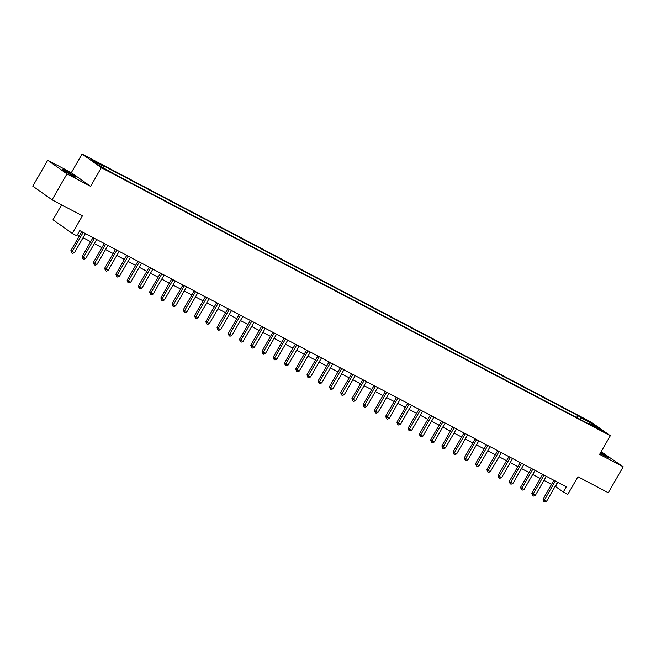 <?xml version="1.0" encoding="UTF-8"?>
<svg xmlns="http://www.w3.org/2000/svg" width="656" height="656" viewBox="0 0 656 656"><rect width="100%" height="100%" fill="white"/><g stroke="black" fill="none" stroke-linecap="round" stroke-linejoin="round"><path stroke-width="0.98" d="M72.595 175.718A7.667 0.459 29.9 0 0 75.907 177.177A7.667 0.459 29.9 0 0 72.677 174.865A7.667 0.459 29.9 0 0 65.928 170.995A7.667 0.459 29.9 0 0 62.607 169.535A7.667 0.459 29.9 0 0 65.838 171.847A7.667 0.459 29.9 0 0 72.595 175.718M600.174 453.378A7.667 0.459 29.9 0 0 604.98 456.076A7.667 0.459 29.9 0 0 608.292 457.535A7.667 0.459 29.9 0 0 600.617 452.599M107.215 170.544L102.221 167.452L107.215 170.544M61.607 204.852L53.013 219.785L72.291 233.438L76.785 235.807L79.77 230.625L566.292 486.826L563.307 492.008L567.809 494.378L577.944 476.748L608.292 492.738L623.2 466.81L601.142 451.689M47.708 160.253L32.8 186.173L52.078 199.834L66.978 173.906L90.585 186.345L101.319 167.674L82.041 154.021L71.315 172.684L47.708 160.253L66.978 173.906M101.319 167.674L610.326 435.715L591.048 422.062L82.041 154.021M599.535 429.204L604.373 432.197L599.535 429.204L599.289 429.631M580.831 419.742L580.937 417.757L577.788 415.527L100.253 164.057L103.41 166.296L103.328 167.715M580.937 417.757L593.081 424.153L601.101 429.836L588.965 423.448L588.448 423.751M103.41 166.296L91.266 159.9L99.294 165.583L114.579 174.209L592.114 425.678L588.965 423.448M72.291 233.438L82.426 215.816L52.078 199.834M610.326 435.715L599.592 454.378L623.2 466.81M555.197 486.317L563.307 492.008M77.416 234.717L79.409 235.766M83.058 237.693L90.643 241.687M94.3 243.606L101.885 247.607M105.542 249.526L113.127 253.519M116.784 255.446L124.369 259.44M128.027 261.367L135.612 265.36M139.269 267.287L146.854 271.281M150.511 273.208L158.096 277.201M161.753 279.128L169.338 283.121M172.987 285.048L180.58 289.042M184.229 290.969L191.814 294.962M195.472 296.889L203.057 300.883M206.714 302.801L214.299 306.803M217.956 308.722L225.541 312.723M229.198 314.642L236.783 318.636M240.44 320.563L248.025 324.556M251.683 326.483L259.268 330.476M262.925 332.403L270.51 336.397M274.159 338.324L281.752 342.317M285.401 344.244L292.986 348.238M296.643 350.165L304.228 354.158M307.885 356.085L315.47 360.078M319.128 362.005L326.713 365.999M330.37 367.918L337.955 371.919M341.612 373.838L349.197 377.84M352.854 379.758L360.439 383.752M364.096 385.679L371.681 389.672M375.33 391.599L382.924 395.593M386.573 397.52L394.158 401.513M397.815 403.44L405.4 407.433M409.057 409.36L416.642 413.354M420.299 415.281L427.884 419.274M431.541 421.201L439.126 425.195M442.784 427.122L450.369 431.115M454.026 433.034L461.611 437.035M465.268 438.954L472.853 442.956M476.502 444.875L484.095 448.868M487.744 450.795L495.329 454.788M498.986 456.715L506.571 460.709M510.229 462.636L517.814 466.629M521.471 468.556L529.056 472.55M532.713 474.477L540.298 478.47M543.955 480.397L551.54 484.39M557.846 482.381L555.501 486.473M577.788 415.527L576.632 417.528M592.097 425.096L593.081 424.153M90.585 186.345L71.315 172.684M553.894 480.299L543.045 499.159L544.349 500.077L555.197 481.209A1.197 1.017 125.3 0 0 555.288 481.028M546.596 501.266L544.759 501.979L543.857 501.504L544.349 500.077L546.596 501.266L557.452 482.398A1.197 1.017 125.3 0 1 557.559 482.226M543.857 501.504L543.045 499.159M542.651 474.378L531.803 493.238L533.107 494.165L543.963 475.288A1.197 1.017 125.3 0 0 544.045 475.108M535.353 495.346L533.517 496.059L532.615 495.592L533.107 494.165L535.353 495.346L546.21 476.477A1.197 1.017 125.3 0 1 546.317 476.305M532.615 495.592L531.803 493.238M531.409 468.458L520.561 487.318L521.864 488.244L532.721 469.368A1.197 1.017 125.3 0 0 532.803 469.196M524.119 489.425L522.274 490.139L521.372 489.671L521.864 488.244L524.119 489.425L534.968 470.557A1.197 1.017 125.3 0 1 535.075 470.393M521.372 489.671L520.561 487.318M520.167 462.537L509.327 481.397L510.622 482.324L521.479 463.448A1.197 1.017 125.3 0 0 521.561 463.275M512.877 483.505L511.032 484.218L510.138 483.751L510.622 482.324L512.877 483.505L523.726 464.637A1.197 1.017 125.3 0 1 523.841 464.473M510.138 483.751L509.327 481.397M508.925 456.617L498.084 475.477L499.388 476.404L510.237 457.535A1.197 1.017 125.3 0 0 510.319 457.355M501.635 477.584L499.79 478.306L498.896 477.83L499.388 476.404L501.635 477.584L512.484 458.716A1.197 1.017 125.3 0 1 512.598 458.552M498.896 477.83L498.084 475.477M497.683 450.697L486.842 469.557L488.146 470.483L498.995 451.615A1.197 1.017 125.3 0 0 499.085 451.435M490.393 471.664L488.548 472.386L487.654 471.91L488.146 470.483L490.393 471.664L501.241 452.796A1.197 1.017 125.3 0 1 501.356 452.632M487.654 471.91L486.842 469.557M486.449 444.776L475.6 463.644L476.904 464.563L487.752 445.695A1.197 1.017 125.3 0 0 487.843 445.514M479.151 465.744L477.314 466.465L476.412 465.99L476.904 464.563L479.151 465.744L489.999 446.875A1.197 1.017 125.3 0 1 490.114 446.711M476.412 465.99L475.6 463.644M475.206 438.856L464.358 457.724L465.662 458.642L476.51 439.774A1.197 1.017 125.3 0 0 476.6 439.594M467.908 459.831L466.072 460.545L465.17 460.069L465.662 458.642L467.908 459.831L478.757 440.955A1.197 1.017 125.3 0 1 478.872 440.791M465.17 460.069L464.358 457.724M463.964 432.944L453.116 451.804L454.419 452.722L465.268 433.854A1.197 1.017 125.3 0 0 465.358 433.673M456.666 453.911L454.829 454.624L453.927 454.149L454.419 452.722L456.666 453.911L467.515 435.035A1.197 1.017 125.3 0 1 467.63 434.871M453.927 454.149L453.116 451.804M452.722 427.023L441.873 445.883L443.177 446.802L454.026 427.933A1.197 1.017 125.3 0 0 454.116 427.753M445.424 447.991L443.587 448.704L442.685 448.228L443.177 446.802L445.424 447.991L456.281 429.114A1.197 1.017 125.3 0 1 456.387 428.95M442.685 448.228L441.873 445.883M441.48 421.103L430.631 439.963L431.935 440.881L442.792 422.013A1.197 1.017 125.3 0 0 442.874 421.833M434.182 442.07L432.345 442.784L431.443 442.308L431.935 440.881L434.182 442.07L445.039 423.202A1.197 1.017 125.3 0 1 445.145 423.03M431.443 442.308L430.631 439.963M430.238 415.182L419.389 434.042L420.693 434.969L431.55 416.093A1.197 1.017 125.3 0 0 431.632 415.912M422.94 436.15L421.103 436.863L420.201 436.388L420.693 434.969L422.94 436.15L433.796 417.282A1.197 1.017 125.3 0 1 433.903 417.109M420.201 436.388L419.389 434.042M418.995 409.262L408.155 428.122L409.451 429.049L420.307 410.172A1.197 1.017 125.3 0 0 420.389 409.992M411.706 430.229L409.861 430.943L408.959 430.475L409.451 429.049L411.706 430.229L422.554 411.361A1.197 1.017 125.3 0 1 422.669 411.189M408.959 430.475L408.155 428.122M407.753 403.342L396.913 422.202L398.217 423.128L409.065 404.252A1.197 1.017 125.3 0 0 409.147 404.08M400.463 424.309L398.618 425.022L397.725 424.555L398.217 423.128L400.463 424.309L411.312 405.441A1.197 1.017 125.3 0 1 411.427 405.277M397.725 424.555L396.913 422.202M396.511 397.421L385.671 416.281L386.974 417.208L397.823 398.331A1.197 1.017 125.3 0 0 397.913 398.159M389.221 418.389L387.376 419.102L386.482 418.635L386.974 417.208L389.221 418.389L400.07 399.52A1.197 1.017 125.3 0 1 400.185 399.356M386.482 418.635L385.671 416.281M385.277 391.501L374.428 410.361L375.732 411.287L386.581 392.419A1.197 1.017 125.3 0 0 386.671 392.239M377.979 412.468L376.134 413.19L375.24 412.714L375.732 411.287L377.979 412.468L388.828 393.6A1.197 1.017 125.3 0 1 388.942 393.436M375.24 412.714L374.428 410.361M374.035 385.58L363.186 404.44L364.49 405.367L375.339 386.499A1.197 1.017 125.3 0 0 375.429 386.318M366.737 406.548L364.9 407.269L363.998 406.794L364.49 405.367L366.737 406.548L377.585 387.68A1.197 1.017 125.3 0 1 377.7 387.516M363.998 406.794L363.186 404.44M362.793 379.66L351.944 398.528L353.248 399.447L364.096 380.578A1.197 1.017 125.3 0 0 364.187 380.398M355.495 400.627L353.658 401.349L352.756 400.873L353.248 399.447L355.495 400.627L366.343 381.759A1.197 1.017 125.3 0 1 366.458 381.595M352.756 400.873L351.944 398.528M351.55 373.74L340.702 392.608L342.006 393.526L352.854 374.658A1.197 1.017 125.3 0 0 352.944 374.478M344.252 394.715L342.416 395.429L341.514 394.953L342.006 393.526L344.252 394.715L355.109 375.839A1.197 1.017 125.3 0 1 355.216 375.675M341.514 394.953L340.702 392.608M340.308 367.827L329.46 386.687L330.763 387.606L341.612 368.738A1.197 1.017 125.3 0 0 341.702 368.557M333.01 388.795L331.173 389.508L330.271 389.033L330.763 387.606L333.01 388.795L343.867 369.918A1.197 1.017 125.3 0 1 343.974 369.754M330.271 389.033L329.46 386.687M329.066 361.907L318.217 380.767L319.521 381.685L330.378 362.817A1.197 1.017 125.3 0 0 330.46 362.637M321.768 382.874L319.931 383.588L319.029 383.112L319.521 381.685L321.768 382.874L332.625 363.998A1.197 1.017 125.3 0 1 332.731 363.834M319.029 383.112L318.217 380.767M317.824 355.987L306.983 374.847L308.279 375.765L319.136 356.897A1.197 1.017 125.3 0 0 319.218 356.716M310.534 376.954L308.689 377.667L307.787 377.192L308.279 375.765L310.534 376.954L321.383 358.086A1.197 1.017 125.3 0 1 321.497 357.914M307.787 377.192L306.983 374.847M306.582 350.066L295.741 368.926L297.045 369.853L307.894 350.976A1.197 1.017 125.3 0 0 307.976 350.796M299.292 371.034L297.447 371.747L296.553 371.271L297.045 369.853L299.292 371.034L310.14 352.165A1.197 1.017 125.3 0 1 310.255 351.993M296.553 371.271L295.741 368.926M295.339 344.146L284.499 363.006L285.803 363.932L296.651 345.056A1.197 1.017 125.3 0 0 296.742 344.876M288.05 365.113L286.205 365.827L285.311 365.359L285.803 363.932L288.05 365.113L298.898 346.245A1.197 1.017 125.3 0 1 299.013 346.073M285.311 365.359L284.499 363.006M284.105 338.225L273.257 357.085L274.561 358.012L285.409 339.136A1.197 1.017 125.3 0 0 285.499 338.963M276.807 359.193L274.962 359.906L274.069 359.439L274.561 358.012L276.807 359.193L287.656 340.325A1.197 1.017 125.3 0 1 287.771 340.161M274.069 359.439L273.257 357.085M272.863 332.305L262.015 351.165L263.318 352.092L274.167 333.223A1.197 1.017 125.3 0 0 274.257 333.043M265.565 353.272L263.728 353.994L262.826 353.518L263.318 352.092L265.565 353.272L276.414 334.404A1.197 1.017 125.3 0 1 276.529 334.24M262.826 353.518L262.015 351.165M261.621 326.385L250.772 345.245L252.076 346.171L262.925 327.303A1.197 1.017 125.3 0 0 263.015 327.123M254.323 347.352L252.486 348.074L251.584 347.598L252.076 346.171L254.323 347.352L265.172 328.484A1.197 1.017 125.3 0 1 265.286 328.32M251.584 347.598L250.772 345.245M250.379 320.464L239.53 339.324L240.834 340.251L251.683 321.383A1.197 1.017 125.3 0 0 251.773 321.202M243.081 341.432L241.244 342.153L240.342 341.678L240.834 340.251L243.081 341.432L253.938 322.563A1.197 1.017 125.3 0 1 254.044 322.399M240.342 341.678L239.53 339.324M239.137 314.544L228.288 333.412L229.592 334.33L240.44 315.462A1.197 1.017 125.3 0 0 240.531 315.282M231.839 335.511L230.002 336.233L229.1 335.757L229.592 334.33L231.839 335.511L242.695 316.643A1.197 1.017 125.3 0 1 242.802 316.479M229.1 335.757L228.288 333.412M227.894 308.623L217.046 327.492L218.35 328.41L229.206 309.542A1.197 1.017 125.3 0 0 229.288 309.361M220.596 329.599L218.76 330.312L217.858 329.837L218.35 328.41L220.596 329.599L231.453 310.723A1.197 1.017 125.3 0 1 231.56 310.559M217.858 329.837L217.046 327.492M216.652 302.711L205.812 321.571L207.107 322.49L217.964 303.621A1.197 1.017 125.3 0 0 218.046 303.441M209.362 323.679L207.517 324.392L206.615 323.916L207.107 322.49L209.362 323.679L220.211 304.802A1.197 1.017 125.3 0 1 220.326 304.638M206.615 323.916L205.812 321.571M205.41 296.791L194.57 315.651L195.865 316.569L206.722 297.701A1.197 1.017 125.3 0 0 206.804 297.521M198.12 317.758L196.275 318.472L195.381 317.996L195.865 316.569L198.12 317.758L208.969 298.882A1.197 1.017 125.3 0 1 209.084 298.718M195.381 317.996L194.57 315.651M194.168 290.87L183.327 309.73L184.631 310.649L195.48 291.781A1.197 1.017 125.3 0 0 195.562 291.6M186.878 311.838L185.033 312.551L184.139 312.076L184.631 310.649L186.878 311.838L197.727 292.97A1.197 1.017 125.3 0 1 197.841 292.797M184.139 312.076L183.327 309.73M182.934 284.95L172.085 303.81L173.389 304.737L184.238 285.86A1.197 1.017 125.3 0 0 184.328 285.68M175.636 305.917L173.791 306.631L172.897 306.163L173.389 304.737L175.636 305.917L186.484 287.049A1.197 1.017 125.3 0 1 186.599 286.877M172.897 306.163L172.085 303.81M171.692 279.03L160.843 297.89L162.147 298.816L172.995 279.94A1.197 1.017 125.3 0 0 173.086 279.759M164.394 299.997L162.557 300.71L161.655 300.243L162.147 298.816L164.394 299.997L175.242 281.129A1.197 1.017 125.3 0 1 175.357 280.957M161.655 300.243L160.843 297.89M160.449 273.109L149.601 291.969L150.905 292.896L161.753 274.019A1.197 1.017 125.3 0 0 161.843 273.847M153.151 294.077L151.315 294.79L150.413 294.323L150.905 292.896L153.151 294.077L164 275.208A1.197 1.017 125.3 0 1 164.115 275.044M150.413 294.323L149.601 291.969M149.207 267.189L138.359 286.049L139.662 286.975L150.511 268.107A1.197 1.017 125.3 0 0 150.601 267.927M141.909 288.156L140.072 288.878L139.17 288.402L139.662 286.975L141.909 288.156L152.766 269.288A1.197 1.017 125.3 0 1 152.873 269.124M139.17 288.402L138.359 286.049M137.965 261.268L127.116 280.128L128.42 281.055L139.269 262.187A1.197 1.017 125.3 0 0 139.359 262.006M130.667 282.236L128.83 282.957L127.928 282.482L128.42 281.055L130.667 282.236L141.524 263.368A1.197 1.017 125.3 0 1 141.63 263.204M127.928 282.482L127.116 280.128M126.723 255.348L115.874 274.208L117.178 275.135L128.035 256.266A1.197 1.017 125.3 0 0 128.117 256.086M119.425 276.315L117.588 277.037L116.686 276.561L117.178 275.135L119.425 276.315L130.282 257.447A1.197 1.017 125.3 0 1 130.388 257.283M116.686 276.561L115.874 274.208M115.481 249.428L104.64 268.296L105.936 269.214L116.793 250.346A1.197 1.017 125.3 0 0 116.875 250.166M108.191 270.403L106.346 271.117L105.444 270.641L105.936 269.214L108.191 270.403L119.039 251.527A1.197 1.017 125.3 0 1 119.146 251.363M105.444 270.641L104.64 268.296M104.238 243.515L93.398 262.375L94.694 263.294L105.55 244.426A1.197 1.017 125.3 0 0 105.632 244.245M96.949 264.483L95.104 265.196L94.21 264.721L94.694 263.294L96.949 264.483L107.797 245.606A1.197 1.017 125.3 0 1 107.912 245.442M94.21 264.721L93.398 262.375M92.996 237.595L82.156 256.455L83.46 257.373L94.308 238.505A1.197 1.017 125.3 0 0 94.39 238.325M85.706 258.562L83.861 259.276L82.968 258.8L83.46 257.373L85.706 258.562L96.555 239.686A1.197 1.017 125.3 0 1 96.67 239.522M82.968 258.8L82.156 256.455M81.762 231.675L70.914 250.535L72.217 251.453L83.066 232.585A1.197 1.017 125.3 0 0 83.156 232.404M74.464 252.642L72.619 253.355L71.725 252.88L72.217 251.453L74.464 252.642L85.313 233.766A1.197 1.017 125.3 0 1 85.428 233.602M71.725 252.88L70.914 250.535M555.197 481.209L553.967 480.331M543.963 475.288L542.725 474.411M532.721 469.368L531.483 468.499M521.479 463.448L520.241 462.578M510.237 457.535L508.999 456.658M498.995 451.615L497.756 450.738M487.752 445.695L486.514 444.817M476.51 439.774L475.272 438.897M465.268 433.854L464.038 432.976M454.026 427.933L452.796 427.056M442.792 422.013L441.554 421.136M431.55 416.093L430.311 415.215M420.307 410.172L419.069 409.295M409.065 404.252L407.827 403.383M397.823 398.331L396.585 397.462M386.581 392.419L385.343 391.542M375.339 386.499L374.1 385.621M364.096 380.578L362.866 379.701M352.854 374.658L351.624 373.781M341.612 368.738L340.382 367.86M330.378 362.817L329.14 361.94M319.136 356.897L317.898 356.019M307.894 350.976L306.655 350.099M296.651 345.056L295.413 344.187M285.409 339.136L284.171 338.266M274.167 333.223L272.929 332.346M262.925 327.303L261.695 326.426M251.683 321.383L250.453 320.505M240.44 315.462L239.21 314.585M229.206 309.542L227.968 308.664M217.964 303.621L216.726 302.744M206.722 297.701L205.484 296.824M195.48 291.781L194.242 290.903M184.238 285.86L182.999 284.983M172.995 279.94L171.757 279.071M161.753 274.019L160.515 273.15M150.511 268.107L149.281 267.23M139.269 262.187L138.039 261.309M128.035 256.266L126.797 255.389M116.793 250.346L115.554 249.469M105.55 244.426L104.312 243.548M94.308 238.505L93.07 237.628M83.066 232.585L81.828 231.707"/></g></svg>

